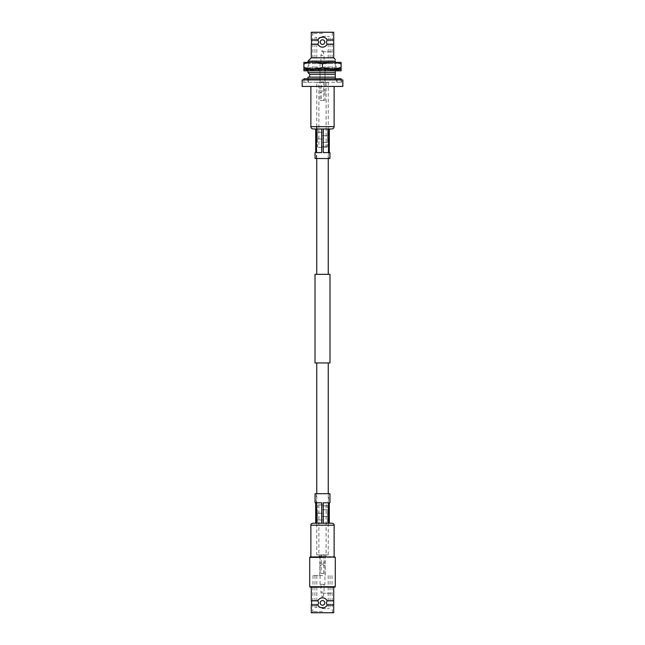 <?xml version="1.0" encoding="UTF-8"?>
<svg xmlns="http://www.w3.org/2000/svg" width="645" height="645" viewBox="0 0 645 645"><rect width="100%" height="100%" fill="white"/><g stroke="black" fill="none" stroke-linecap="round" stroke-linejoin="round"><path stroke-width="0.48" stroke-dasharray="3.23 2.42" d="M328.257 274.343L316.743 274.343L328.257 274.343M328.257 158.517L328.257 82.383L316.743 82.383L328.257 82.383M316.743 158.517L316.743 128.984M316.743 126.662L316.743 82.383M316.743 554.894L328.257 554.894L316.743 554.894L316.743 493.691M328.257 554.894L328.257 493.691M328.257 362.942L316.743 362.942L328.257 362.942M315.01 362.942L329.99 362.942M315.01 274.343L329.99 274.343M311.277 604.986L317.896 604.986C318.84 606.864 320.372 607.848 322.5 607.945C324.637 607.848 326.168 606.856 327.104 604.986A5.055 5.055 0 0 1 317.896 604.986L318.654 602.89L317.896 600.801L311.277 600.801M333.723 600.801L327.104 600.801L326.346 602.89L327.104 604.986L333.723 604.986M322.5 575.542L313.027 575.542L322.5 575.542M310.172 556.941L334.828 556.941M322.5 556.014L318.896 556.014L322.5 556.014M322.5 504.858L318.082 504.858L322.5 504.858M318.606 599.665A5.055 5.055 0 0 0 317.896 600.801A5.055 5.055 0 0 1 322.5 597.834C320.363 597.931 318.832 598.923 317.896 600.801M322.5 557.409C338.996 557.409 338.996 557.409 322.5 557.409L309.713 557.409M309.713 586.708L335.287 586.708M333.723 587.168L334.828 587.168M322.5 607.405L314.945 607.405L322.5 607.405M322.5 608.566L329.385 608.566L322.5 608.566M322.5 593.215L331.973 593.215L322.5 593.215M322.5 611.589L312.736 611.589L322.5 611.589M333.723 612.75L311.277 612.75M322.5 597.834A5.055 5.055 0 0 1 327.104 600.801C326.16 598.915 324.628 597.931 322.5 597.834M322.5 600.592A2.306 2.306 0 0 1 324.806 602.89A2.306 2.306 0 0 1 322.5 605.195A2.306 2.306 0 0 1 320.194 602.89A2.306 2.306 0 0 1 322.5 600.592A2.306 2.306 0 0 0 320.194 602.89A2.306 2.306 0 0 0 322.5 605.195A2.306 2.306 0 0 0 324.806 602.89A2.306 2.306 0 0 0 322.5 600.592M317.896 604.986A5.055 5.055 0 0 0 322.5 607.945M326.394 606.115A5.055 5.055 0 0 0 327.104 604.986M311.277 587.168L310.172 587.168M310.874 556.941L334.126 556.941M322.5 523.224L327.499 523.224L317.501 523.224L322.5 523.224L321.718 523.224L321.718 502.786L316.477 502.786L316.477 523.224L315.703 523.224L329.297 523.224L328.523 523.224L328.523 502.786L323.282 502.786L323.282 523.224L328.523 523.224M322.5 519.967L317.38 519.967L322.5 519.967M322.5 516.484L327.62 516.484L322.5 516.484M322.5 513.226L317.38 513.226L322.5 513.226M322.5 509.735L327.62 509.735L322.5 509.735M322.5 505.857L327.499 505.857L322.5 505.857M320.057 554.894L324.943 554.894L320.057 554.894L320.057 565.359L320.057 563.037L321.283 563.037C322.105 563.811 322.105 564.585 321.283 565.359L321.283 573.502L323.717 573.502L321.283 573.502M320.057 584.314L320.057 565.359L321.283 565.359C322.105 564.585 322.105 563.811 321.283 563.037L321.283 554.894L323.717 554.894L323.717 563.037L324.943 563.037L324.943 584.314L320.057 584.314L324.943 584.314M323.717 573.502L323.717 565.359C322.895 564.585 322.895 563.811 323.717 563.037C322.895 563.811 322.895 564.585 323.717 565.359L324.943 565.359L324.943 554.894M321.919 596.754L323.081 596.754L321.919 596.754L320.928 592.102L324.072 592.102L320.928 592.102L320.928 584.314L324.072 584.314L320.928 584.314M323.081 596.754L324.072 592.102L324.072 584.314M323.717 554.894L321.283 554.894M328.66 493.691L316.34 493.691L328.66 493.691L328.66 523.224L316.34 523.224L328.66 523.224M316.34 493.691L316.34 523.224M316.477 523.224L323.282 523.224M315.058 493.691L329.942 493.691M329.942 502.786L329.297 502.786L329.297 523.224M315.703 523.224L315.703 502.786L315.058 502.786M316.477 502.786L321.718 502.786L316.477 502.786M328.523 502.786L323.282 502.786L328.523 502.786M311.277 44.199L317.896 44.199L318.654 42.11L317.896 40.014A5.055 5.055 0 0 1 327.104 40.014L326.346 42.11L327.104 44.199L333.723 44.199M318.896 82.383L326.104 82.383L318.896 82.383L318.896 147.358L326.104 147.358L318.896 147.358M326.104 82.383L326.104 147.358M309.713 74.336L335.287 74.336L335.287 72.595L307.963 72.595M335.287 72.595L335.287 61.146L307.963 61.146M317.896 44.199C318.654 45.972 320.186 46.956 322.5 47.166A5.055 5.055 0 0 1 317.896 44.199M333.723 40.014L327.104 40.014C326.346 38.248 324.814 37.265 322.5 37.055C320.218 37.241 318.686 38.232 317.896 40.014L311.277 40.014M320.492 46.754A5.055 5.055 0 0 0 321.613 47.093M322.5 82.246L303.9 82.246L322.5 82.246M307.963 77.126L335.287 77.126L309.713 77.126L335.287 77.126L335.287 79.924L337.037 79.924L335.287 79.924L335.287 78.755M337.037 79.924L337.037 82.246M319.944 69.458L325.056 69.458L319.944 69.458L319.944 82.383L325.056 82.383L319.944 82.383M325.056 69.458L325.056 82.383M307.963 78.755L307.963 82.246M322.5 37.595L314.945 37.595L322.5 37.595M322.5 69.458L313.027 69.458L322.5 69.458M322.5 36.434L329.385 36.434L322.5 36.434M322.5 51.785L331.973 51.785L322.5 51.785M322.5 33.411L312.736 33.411L322.5 33.411M333.723 32.25L311.277 32.25M321.5 37.152A5.055 5.055 0 0 0 320.807 37.346M323.5 47.069A5.055 5.055 0 0 0 324.193 46.875M322.5 44.408A2.306 2.306 0 0 0 324.806 42.11A2.306 2.306 0 0 0 322.5 39.805A2.306 2.306 0 0 0 320.194 42.11A2.306 2.306 0 0 0 322.5 44.408A2.306 2.306 0 0 1 320.194 42.11A2.306 2.306 0 0 1 322.5 39.805A2.306 2.306 0 0 1 324.806 42.11A2.306 2.306 0 0 1 322.5 44.408M327.104 44.199A5.055 5.055 0 0 1 322.5 47.166C324.782 46.98 326.314 45.989 327.104 44.199M333.723 57.832L311.277 57.832M335.287 61.146C335.287 58.808 335.287 58.808 335.287 61.146M335.287 70.821L335.287 69.426M335.287 68.878L335.287 62.363M303.319 82.246L341.681 82.246L303.319 82.246L303.319 79.924L341.681 79.924L341.681 82.246M341.681 79.924L303.319 79.924M342.85 79.924L302.15 79.924M302.15 86.43L342.85 86.43M329.942 152.607L329.297 152.607L329.297 128.984L316.477 128.984L316.477 152.607L321.718 152.607L321.718 128.984L323.282 128.984L323.282 152.607L328.523 152.607L328.523 128.984L329.297 128.984L315.703 128.984L316.477 128.984L315.703 128.984L315.703 152.607L315.058 152.607M313.196 128.984L331.804 128.984M322.5 132.241L317.38 132.241L322.5 132.241M322.5 135.724L327.62 135.724L322.5 135.724M322.5 138.981L317.38 138.981L322.5 138.981M322.5 142.472L327.62 142.472L322.5 142.472M322.5 146.351L327.499 146.351L322.5 146.351M322.5 147.358L318.082 147.358L322.5 147.358M303.9 78.755L341.1 78.755M308.391 70.821L339.23 70.821L305.851 70.821L308.391 70.821L308.391 69.426L306.867 69.426L306.867 70.821M305.964 70.821L305.964 69.426L308.391 69.426M307.568 69.426L307.568 70.821M308.302 70.821L308.302 69.426L309.681 69.426L309.681 70.821L309.673 69.426L311.624 69.426L311.624 70.821M311.624 69.426L310.455 69.426L310.455 70.821M312.898 70.821L312.898 69.426L313.833 69.426L313.833 70.821M313.833 69.426L316.59 69.426L316.59 70.821M316.59 69.426L315.961 69.426L315.961 70.821M319.017 70.821L319.017 69.426L319.356 70.821M319.356 69.426L322.5 69.426L322.5 70.821L303.9 70.821M325.386 70.821L325.386 69.426L322.5 69.426L322.5 70.821L341.1 70.821M325.693 69.426L325.693 70.821M325.386 69.426L328.41 69.426L328.41 70.821M328.41 69.426L329.039 69.426L329.039 70.821M331.861 70.821L331.861 69.426L330.95 69.426L330.95 70.821M330.95 69.426L333.376 69.426L333.376 70.821M333.376 69.426L334.545 69.426L334.545 70.821M336.545 70.821L336.545 69.426L335.174 69.426L335.174 70.821M335.174 69.426L336.609 69.426L336.609 70.821M336.609 69.426L338.133 69.426L338.133 70.821M338.988 70.821L338.988 69.426L337.383 69.426L337.383 70.821M337.383 69.426L337.609 70.821L337.617 69.426L339.23 69.426L339.23 70.821M338.81 70.821L338.81 69.426L337.23 69.426L337.23 70.821M337.23 69.426L336.198 69.426L336.198 70.821M336.198 69.426L337.674 69.426L337.674 70.821M336.045 70.821L336.045 69.426L334.731 69.426L334.731 70.821M334.731 69.426L332.61 69.426L332.61 70.821M332.61 69.426L333.707 69.426L333.707 70.821M331.127 70.821L331.127 69.426L330.288 69.426L330.288 70.821M330.288 69.426L327.418 69.426L327.418 70.821M327.418 69.426L327.95 69.426L327.95 70.821M324.83 70.821L324.83 69.426L324.604 70.821M324.604 69.426L321.444 69.426L321.444 70.821M321.444 69.426L321.331 70.821M318.17 70.821L318.17 69.426L318.59 70.821M318.59 69.426L315.639 69.426L315.639 70.821M315.639 69.426L314.897 69.426L314.897 70.821M312.196 70.821L312.196 69.426L313.196 69.426L313.196 70.821M313.196 69.426L310.922 69.426L310.922 70.821M310.922 69.426L307.858 69.426L309.278 69.426L309.278 70.821M307.471 69.426L307.471 70.821L307.471 69.426L305.851 69.426L305.851 70.821L305.851 69.426L307.471 69.426M307.858 69.426L307.858 70.821M309.278 69.426L308.044 69.426L308.044 70.821M308.044 69.426L306.488 69.426L306.488 70.821M308.302 69.426L306.867 69.426M305.964 69.426L306.488 69.426M312.898 69.426L310.455 69.426M319.017 69.426L315.961 69.426M331.861 69.426L329.039 69.426M336.545 69.426L334.545 69.426M338.988 69.426L338.133 69.426M338.81 69.426L339.23 69.426M336.045 69.426L337.674 69.426M331.127 69.426L333.707 69.426M324.83 69.426L327.95 69.426M318.17 69.426L321.331 69.426M312.196 69.426L314.897 69.426M303.9 69.426L341.1 69.426M322.5 63.952A37.208 32.218 90 0 1 331.804 62.363L313.196 62.363A37.208 32.218 -90 0 1 322.5 63.952L322.5 67.29A37.208 32.218 -90 0 1 313.196 68.878L331.804 68.878A37.208 32.218 90 0 1 322.5 67.29M307.617 62.363L308.778 63.532L322.5 63.532L308.778 63.532L308.778 67.717L336.222 67.717L308.778 67.717L307.617 68.878M341.1 68.878L341.1 67.29A37.208 32.218 90 0 1 331.804 68.878L341.1 68.878M341.1 63.952L341.1 62.363L331.804 62.363A37.208 32.218 90 0 1 341.1 63.952L341.1 67.29M313.196 68.878A37.208 32.218 -90 0 1 303.9 67.29L303.9 68.878L313.196 68.878M303.9 63.952A37.208 32.218 -90 0 1 313.196 62.363L303.9 62.363L303.9 67.29M322.5 63.532L336.222 63.532L322.5 63.532M320.057 100.499L324.943 100.499L320.057 100.499L320.057 90.034L320.057 92.364L321.283 92.364C322.105 91.582 322.105 90.808 321.283 90.034L321.283 81.899L323.717 81.899L321.283 81.899M320.057 63.291L320.057 90.034L321.283 90.034C322.105 90.808 322.105 91.59 321.283 92.364L321.283 100.499L323.717 100.499L323.717 92.364L324.943 92.364L324.943 63.291L320.057 63.291L324.943 63.291M323.717 81.899L323.717 90.034C322.895 90.808 322.895 91.59 323.717 92.364C322.895 91.582 322.895 90.808 323.717 90.034L324.943 90.034L324.943 100.499M321.919 50.85L323.081 50.85L321.919 50.85L320.928 55.502L324.072 55.502L320.928 55.502L320.928 63.291L324.072 63.291L320.928 63.291M323.081 50.85L324.072 55.502L324.072 63.291M323.717 100.499L321.283 100.499M328.66 158.517L316.34 158.517L328.66 158.517L328.66 128.984L316.34 128.984L328.66 128.984M316.34 158.517L316.34 128.984M329.942 158.517L315.058 158.517M323.282 128.984L328.523 128.984M316.477 128.984L321.718 128.984M323.282 152.607L328.523 152.607L323.282 152.607M316.477 152.607L321.718 152.607L316.477 152.607M310.874 525.199L334.126 525.199M334.126 126.662L310.874 126.662M318.896 504.858L318.896 556.014L319.823 556.941L319.823 575.542M314.945 575.542L314.945 607.405L315.615 608.566M330.055 575.542L330.055 607.405L329.385 608.566M328.2 575.542L328.2 608.566M316.8 575.542L316.8 608.566M331.973 575.542L332.264 611.589L332.941 612.75M313.027 575.542L312.736 611.589L312.059 612.75M327.499 519.967L327.499 523.224M317.501 519.967L317.501 523.224M327.62 516.484L327.62 519.967M317.38 516.484L317.38 519.967M327.499 513.226L327.499 516.484M317.501 513.226L317.501 516.484M327.62 509.735L327.62 513.226M317.38 509.735L317.38 513.226M326.918 504.858L327.499 505.857L327.499 509.735M318.082 504.858L317.501 505.857L317.501 509.735M326.104 504.858L326.104 556.014L325.177 556.941L325.177 575.542M307.963 70.821L307.963 69.426M307.963 68.878L307.963 62.363M314.945 69.458L314.945 37.595L315.615 36.434M330.055 69.458L330.055 37.595L329.385 36.434M328.2 69.458L328.2 36.434M316.8 69.458L316.8 36.434M331.973 69.458L332.264 33.411L332.941 32.25M313.027 69.458L312.736 33.411L312.059 32.25M327.499 132.241L327.499 128.984M317.501 132.241L317.501 128.984M327.62 135.724L327.62 132.241M317.38 135.724L317.38 132.241M327.499 138.981L327.499 135.724M317.501 138.981L317.501 135.724M327.62 142.472L327.62 138.981M317.38 142.472L317.38 138.981M326.918 147.358L327.499 146.351L327.499 142.472M318.082 147.358L317.501 146.351L317.501 142.472M303.9 79.924L303.9 82.246M341.1 79.924L341.1 82.246M308.318 78.755L308.318 82.246M336.682 78.755L336.682 82.246M307.383 69.426L307.383 70.821M337.383 68.878L336.222 67.717L336.222 63.532L337.383 62.363"/><path stroke-width="0.97" d="M328.257 274.343L328.257 158.517M316.743 274.343L316.743 158.517M316.743 128.984L316.743 126.662M329.99 362.942L315.01 362.942L315.01 274.343L329.99 274.343L329.99 362.942M328.257 493.691L328.257 362.942M316.743 493.691L316.743 362.942M322.5 557.409C338.996 557.409 338.996 557.409 322.5 557.409L309.713 557.409L310.172 556.941L334.828 556.941L335.287 557.409L335.287 586.708L334.828 587.168L311.277 587.168L311.277 600.801A7.675 7.675 0 0 1 311.277 604.986L311.277 612.75L333.723 612.75L333.723 604.986L327.104 604.986L326.346 602.89L327.104 600.801L333.723 600.801L333.723 604.986M311.277 600.801L317.896 600.801L318.654 602.89L317.896 604.986L311.277 604.986M317.896 600.801C318.622 599.044 320.162 598.06 322.5 597.834A5.055 5.055 0 0 0 321.121 598.028M320.863 598.109A5.055 5.055 0 0 0 319.718 598.665M319.589 598.754A5.055 5.055 0 0 0 318.606 599.665M335.287 586.708L309.713 586.708L310.172 587.168L333.723 587.168L333.723 600.801M322.5 600.592A2.306 2.306 0 0 1 324.806 602.89A2.306 2.306 0 0 1 322.5 605.195A2.306 2.306 0 0 1 320.194 602.89A2.306 2.306 0 0 1 322.5 600.592A2.306 2.306 0 0 0 320.194 602.89A2.306 2.306 0 0 0 322.5 605.195A2.306 2.306 0 0 0 324.806 602.89A2.306 2.306 0 0 0 322.5 600.592M327.104 604.986C326.378 606.735 324.838 607.719 322.5 607.945A5.055 5.055 0 0 0 323.879 607.759M324.137 607.679A5.055 5.055 0 0 0 325.282 607.114M325.411 607.026A5.055 5.055 0 0 0 326.394 606.115M323.943 598.044A5.055 5.055 0 0 0 322.5 597.834C324.806 598.036 326.346 599.028 327.104 600.801A5.055 5.055 0 0 0 326.572 599.89M326.314 599.568A5.055 5.055 0 0 0 325.531 598.842M325.225 598.633A5.055 5.055 0 0 0 324.233 598.141M322.5 607.945C320.194 607.743 318.654 606.751 317.896 604.986M310.874 525.199L334.126 525.199L334.126 556.941L310.874 556.941L310.874 525.199C310.777 524.224 311.438 523.563 312.849 523.224L315.703 523.224L315.703 502.786L315.058 502.786L315.058 493.691L329.942 493.691L329.942 502.786L329.297 502.786L329.297 523.224L332.151 523.224L312.849 523.224M316.477 523.224L316.477 502.786L321.718 502.786L321.718 523.224L315.703 523.224M323.282 523.224L323.282 502.786L328.523 502.786L328.523 523.224L322.5 523.224M329.297 523.224L328.523 523.224M318.493 39.023A5.055 5.055 0 0 0 317.896 40.014L318.654 42.11L317.896 44.199L311.277 44.199A7.675 7.675 0 0 0 311.277 40.014L317.896 40.014C318.84 38.136 320.372 37.152 322.5 37.055C324.628 37.152 326.168 38.144 327.104 40.014A5.055 5.055 0 0 0 321.5 37.152M333.723 44.199L327.104 44.199L326.346 42.11L327.104 40.014L333.723 40.014L333.723 57.832L335.287 59.396M307.963 72.595L335.287 72.595L335.287 74.336L309.713 74.336L307.963 72.595L307.963 70.821M333.723 57.832L311.277 57.832L307.963 61.146L335.287 61.146C335.287 58.808 335.287 58.808 335.287 61.146L335.287 62.363M321.613 47.093A5.055 5.055 0 0 0 322.5 47.166C320.372 47.069 318.832 46.077 317.896 44.199A5.055 5.055 0 0 0 318.493 45.198M318.783 45.537A5.055 5.055 0 0 0 320.492 46.754M311.277 40.014L311.277 32.25L333.723 32.25L333.723 40.014M320.807 37.346A5.055 5.055 0 0 0 318.799 38.668M326.507 45.19A5.055 5.055 0 0 0 327.104 44.199C326.16 46.085 324.628 47.069 322.5 47.166A5.055 5.055 0 0 0 323.5 47.069M324.193 46.875A5.055 5.055 0 0 0 326.201 45.561M322.5 44.408A2.306 2.306 0 0 0 324.806 42.11A2.306 2.306 0 0 0 322.5 39.805A2.306 2.306 0 0 0 320.194 42.11A2.306 2.306 0 0 0 322.5 44.408A2.306 2.306 0 0 1 320.194 42.11A2.306 2.306 0 0 1 322.5 39.805A2.306 2.306 0 0 1 324.806 42.11A2.306 2.306 0 0 1 322.5 44.408M335.287 72.595L335.287 70.821M335.287 69.426L335.287 68.878M335.287 78.755L335.287 74.336M307.963 78.755L307.963 77.126L335.287 77.126M302.15 79.924L342.85 79.924L342.85 86.43L302.15 86.43L302.15 79.924M334.126 126.662L310.874 126.662C311.011 128.073 311.785 128.847 313.196 128.984L329.297 128.984L329.297 152.607L329.942 152.607L329.942 158.517L315.058 158.517L315.058 152.607L315.703 152.607L315.703 128.984L331.804 128.984C333.215 128.847 333.989 128.073 334.126 126.662L334.126 86.43M341.1 79.924L341.1 78.755L303.9 78.755L303.9 79.924M303.9 70.821L341.1 70.821L341.1 69.426L303.9 69.426L303.9 70.821M322.5 63.952A37.208 32.218 -90 0 0 313.196 62.363L331.804 62.363A37.208 32.218 90 0 0 322.5 63.952L322.5 67.29A37.208 32.218 90 0 0 331.804 68.878A37.208 32.218 90 0 0 341.1 67.29L341.1 68.878L313.196 68.878A37.208 32.218 -90 0 0 322.5 67.29M341.1 63.952A37.208 32.218 90 0 0 331.804 62.363L341.1 62.363L341.1 67.29M303.9 68.878L303.9 67.29A37.208 32.218 -90 0 0 313.196 68.878L303.9 68.878M303.9 63.952L303.9 62.363L313.196 62.363A37.208 32.218 -90 0 0 303.9 63.952L303.9 67.29M328.523 128.984L328.523 152.607L323.282 152.607L323.282 128.984M321.718 128.984L321.718 152.607L316.477 152.607L316.477 128.984M309.713 557.409L309.713 586.708M334.126 525.199C334.223 524.224 333.562 523.563 332.151 523.224M307.963 69.426L307.963 68.878M307.963 62.363L307.963 61.146M311.277 57.832L311.277 44.199M309.713 77.126L309.713 74.336M310.874 126.662L310.874 86.43"/></g></svg>
